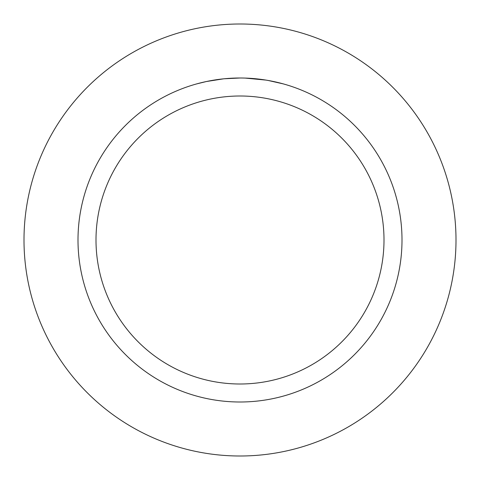 <?xml version="1.0" encoding="UTF-8"?>
<svg xmlns="http://www.w3.org/2000/svg" width="480" height="480" viewBox="0 0 480 480"><rect width="100%" height="100%" fill="white"/><g stroke="black" fill="none" stroke-linecap="round" stroke-linejoin="round"><path stroke-width="0.72" d="M240 24A216 216 0 0 1 456 240A216 216 0 0 1 240 456A216 216 0 0 1 24 240A216 216 0 0 1 240 24A216 216 0 0 1 456 240A216 216 0 0 1 240 456A216 216 0 0 1 24 240A216 216 0 0 1 240 24M242.916 78.03L244.932 78.078M257.952 78.996L258.57 79.068M237.054 78.03L240 78A162 162 0 0 1 402 240A162 162 0 0 1 240 402A162 162 0 0 1 78 240A162 162 0 0 1 240 78L224.244 78.768M268.362 80.508L283.314 83.898M266.586 80.196L268.362 80.502M265.902 80.082L245.07 78.078M240 96A144 144 0 0 1 384 240A144 144 0 0 1 240 384A144 144 0 0 1 96 240A144 144 0 0 1 240 96M223.554 78.834L206.46 81.51L196.692 83.898M229.314 78.354L231.63 78.216M218.208 79.47L221.778 79.026M225.786 78.624L228.108 78.438M228.702 78.396L229.608 78.336M230.994 78.252L233.43 78.132"/></g></svg>

